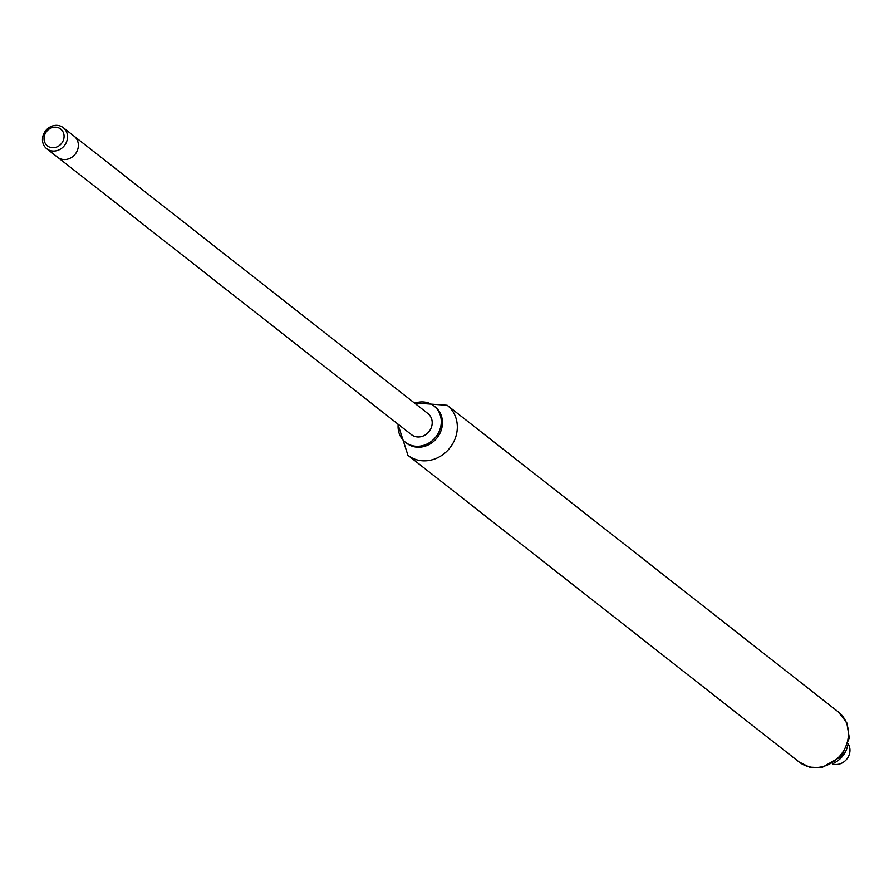 <?xml version="1.0" encoding="UTF-8"?>
<svg xmlns="http://www.w3.org/2000/svg" width="894" height="894" viewBox="0 0 894 894"><rect width="100%" height="100%" fill="white"/><g stroke="black" fill="none" stroke-linecap="round" stroke-linejoin="round"><path stroke-width="1.34" d="M434.506 406.412A23.099 20.651 128.1 0 1 435.099 406.859A23.099 20.651 128.1 0 1 439.435 434.238A23.099 20.651 128.1 0 1 413.397 446.575A23.099 20.651 128.1 0 1 406.602 443.212A23.099 20.651 128.1 0 1 406.021 442.731M414.693 403.194A23.099 20.651 128.1 0 1 433.925 405.932A23.099 20.651 128.1 0 1 438.25 433.311A23.099 20.651 128.1 0 1 412.212 445.648A23.099 20.651 128.1 0 1 405.429 442.284A23.099 20.651 128.1 0 1 398.176 424.259M847.657 745.652A23.099 20.651 128.1 0 1 834.068 762.984M63.25 127.663L427.935 413.576A13.388 11.968 128.1 0 1 430.45 429.444A13.388 11.968 128.1 0 1 415.352 436.596A13.388 11.968 128.1 0 1 411.419 434.64L57.585 157.243A13.388 11.968 -51.9 0 0 75.264 154.092A13.388 11.968 -51.9 0 0 74.101 136.167A13.388 11.968 128.1 0 1 76.616 152.047A13.388 11.968 128.1 0 1 61.518 159.188A13.388 11.968 128.1 0 1 57.585 157.243L46.734 148.739A13.388 11.968 -51.9 0 0 64.413 145.588A13.388 11.968 -51.9 0 0 63.25 127.663A13.388 11.968 -51.9 0 0 60.926 126.277A13.388 11.968 -51.9 0 0 44.7 132.055A13.388 11.968 -51.9 0 0 46.734 148.739M58.803 127.92A10.706 9.577 128.1 0 1 59.317 145.577A10.706 9.577 128.1 0 1 44.029 138.883A10.706 9.577 128.1 0 1 58.803 127.92M848.205 743.897A13.388 11.968 128.1 0 1 847.065 758.738A13.388 11.968 128.1 0 1 833.107 764.113A13.388 11.968 128.1 0 1 832.493 763.934M397.864 424.024L407.943 455.314A31.793 28.429 -51.9 0 0 417.297 459.952A31.793 28.429 -51.9 0 0 453.146 442.966A31.793 28.429 -51.9 0 0 447.179 405.273L414.38 402.948M838.304 711.915A31.793 28.429 128.1 0 1 844.271 749.608A31.793 28.429 128.1 0 1 808.422 766.594A31.793 28.429 128.1 0 1 799.068 761.956L809.439 767.108L821.642 767.722L841.746 756.168L849.3 737.874L846.797 722.788L838.304 711.915L447.179 405.273M407.943 455.314L799.068 761.956M405.429 442.284L406.602 443.212M433.925 405.932L435.099 406.859"/></g></svg>
